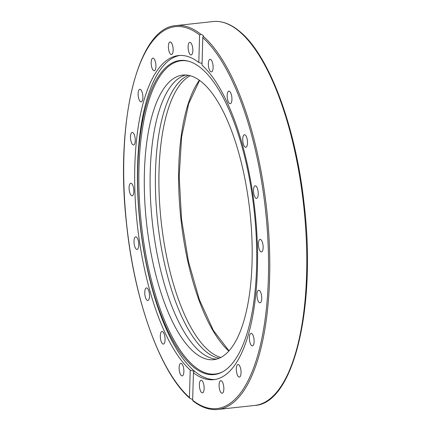 <?xml version="1.0" encoding="UTF-8"?>
<svg xmlns="http://www.w3.org/2000/svg" width="431" height="431" viewBox="0 0 431 431"><rect width="100%" height="100%" fill="white"/><g stroke="black" fill="none" stroke-linecap="round" stroke-linejoin="round"><path stroke-width="0.65" d="M192.792 399.65L189.818 398.271L189.457 397.56L190.222 370.084A163.015 59.214 83.8 0 1 134.811 166.323A163.015 59.214 83.8 0 1 178.472 55.551A163.015 59.214 83.8 0 1 198.815 62.463L199.585 34.986L200.905 34.318L202.974 35.191L203.276 36.301L202.785 37.664L202.015 65.14A163.015 59.214 83.8 0 1 257.426 268.896A163.015 59.214 83.8 0 1 213.771 379.668A163.015 59.214 83.8 0 1 193.422 372.761L192.657 400.237L193.099 400.711M137.769 167.794A157.978 57.382 83.8 0 1 188.342 61.159A157.978 57.382 83.8 0 1 256.585 267.193A157.978 57.382 83.8 0 1 222.202 372.072A157.978 57.382 83.8 0 1 137.769 167.794M222.698 371.802A157.557 57.231 83.8 0 1 138.981 167.81A157.557 57.231 83.8 0 1 188.88 61.31M215.144 379.474A163.015 59.214 83.8 0 1 137.57 166.027A163.015 59.214 83.8 0 1 179.851 55.448M202.064 63.465L198.815 62.463M220.887 357.45A143.14 51.995 83.8 0 1 209.083 350.888A143.14 51.995 83.8 0 1 159.782 205.808A143.14 51.995 83.8 0 1 190.206 75.716M188.374 75.301A143.14 51.995 -96.2 0 0 156.097 203.755A143.14 51.995 -96.2 0 0 205.56 351.27A143.14 51.995 -96.2 0 0 219.19 358.253M131.299 195.502A6.32 2.295 83.8 0 1 129.101 188.654A6.32 2.295 83.8 0 1 130.782 183.25A6.32 2.295 83.8 0 1 131.633 183.568A6.32 2.295 83.8 0 1 133.836 190.421A6.32 2.295 83.8 0 1 132.15 195.819A6.32 2.295 83.8 0 1 131.299 195.502M136.95 249.409A6.32 2.295 83.8 0 1 134.079 243.219A6.32 2.295 83.8 0 1 135.69 236.834A6.32 2.295 83.8 0 1 135.797 236.829A6.32 2.295 83.8 0 1 138.674 243.019A6.32 2.295 83.8 0 1 137.058 249.404A6.32 2.295 83.8 0 1 136.95 249.409M148.393 300.202A6.32 2.295 83.8 0 1 147.817 300.488A6.32 2.295 83.8 0 1 144.961 295.289A6.32 2.295 83.8 0 1 145.872 288.21A6.32 2.295 83.8 0 1 146.448 287.919A6.32 2.295 83.8 0 1 149.304 293.123A6.32 2.295 83.8 0 1 148.393 300.202M164.513 342.909A6.32 2.295 83.8 0 1 163.371 344.078A6.32 2.295 83.8 0 1 160.693 339.833A6.32 2.295 83.8 0 1 160.86 332.678A6.32 2.295 83.8 0 1 162.002 331.509A6.32 2.295 83.8 0 1 164.674 335.754A6.32 2.295 83.8 0 1 164.513 342.909M183.719 373.354A6.32 2.295 83.8 0 1 182.194 375.902A6.32 2.295 83.8 0 1 179.749 372.562A6.32 2.295 83.8 0 1 179.301 365.881A6.32 2.295 83.8 0 1 180.826 363.333A6.32 2.295 83.8 0 1 183.272 366.673A6.32 2.295 83.8 0 1 183.719 373.354M204.143 388.552A6.32 2.295 83.8 0 1 202.451 392.846A6.32 2.295 83.8 0 1 199.386 384.576A6.32 2.295 83.8 0 1 201.083 380.277A6.32 2.295 83.8 0 1 204.143 388.552M223.781 387.016A6.32 2.295 83.8 0 1 222.154 393.255A6.32 2.295 83.8 0 1 219.153 386.919A6.32 2.295 83.8 0 1 220.78 380.686A6.32 2.295 83.8 0 1 223.781 387.016M240.708 368.898A6.32 2.295 83.8 0 1 239.372 377.082A6.32 2.295 83.8 0 1 236.667 372.696A6.32 2.295 83.8 0 1 238.004 364.513A6.32 2.295 83.8 0 1 240.708 368.898M253.277 335.97A6.32 2.295 83.8 0 1 254.08 342.397A6.32 2.295 83.8 0 1 252.426 345.915A6.32 2.295 83.8 0 1 250.212 343.286A6.32 2.295 83.8 0 1 249.409 336.864A6.32 2.295 83.8 0 1 251.057 333.346A6.32 2.295 83.8 0 1 253.277 335.97M260.249 291.458A6.32 2.295 83.8 0 1 261.736 298.365A6.32 2.295 83.8 0 1 260.038 302.804A6.32 2.295 83.8 0 1 258.46 301.581A6.32 2.295 83.8 0 1 256.973 294.669A6.32 2.295 83.8 0 1 258.67 290.235A6.32 2.295 83.8 0 1 260.249 291.458M260.938 239.717A6.32 2.295 83.8 0 1 263.142 246.57A6.32 2.295 83.8 0 1 261.455 251.968A6.32 2.295 83.8 0 1 260.604 251.65A6.32 2.295 83.8 0 1 258.406 244.803A6.32 2.295 83.8 0 1 260.087 239.399A6.32 2.295 83.8 0 1 260.938 239.717M255.287 185.815A6.32 2.295 83.8 0 1 258.164 192A6.32 2.295 83.8 0 1 256.547 198.384A6.32 2.295 83.8 0 1 256.44 198.389A6.32 2.295 83.8 0 1 253.568 192.204A6.32 2.295 83.8 0 1 255.179 185.815A6.32 2.295 83.8 0 1 255.287 185.815M243.844 135.022A6.32 2.295 83.8 0 1 244.42 134.731A6.32 2.295 83.8 0 1 247.281 139.935A6.32 2.295 83.8 0 1 246.37 147.014A6.32 2.295 83.8 0 1 245.794 147.3A6.32 2.295 83.8 0 1 242.933 142.101A6.32 2.295 83.8 0 1 243.844 135.022M227.73 92.309A6.32 2.295 83.8 0 1 228.872 91.14A6.32 2.295 83.8 0 1 231.544 95.391A6.32 2.295 83.8 0 1 231.382 102.546A6.32 2.295 83.8 0 1 230.24 103.715A6.32 2.295 83.8 0 1 227.563 99.464A6.32 2.295 83.8 0 1 227.73 92.309M208.523 61.87A6.32 2.295 83.8 0 1 210.048 59.316A6.32 2.295 83.8 0 1 212.494 62.657A6.32 2.295 83.8 0 1 212.941 69.337A6.32 2.295 83.8 0 1 211.416 71.891A6.32 2.295 83.8 0 1 208.97 68.551A6.32 2.295 83.8 0 1 208.523 61.87M188.099 46.672A6.32 2.295 83.8 0 1 189.791 42.373A6.32 2.295 83.8 0 1 192.851 50.648A6.32 2.295 83.8 0 1 191.159 54.942A6.32 2.295 83.8 0 1 188.099 46.672M168.462 48.207A6.32 2.295 83.8 0 1 170.089 41.969A6.32 2.295 83.8 0 1 173.084 48.299A6.32 2.295 83.8 0 1 171.457 54.538A6.32 2.295 83.8 0 1 168.462 48.207M151.529 66.32A6.32 2.295 83.8 0 1 152.865 58.142A6.32 2.295 83.8 0 1 155.575 62.527A6.32 2.295 83.8 0 1 154.233 70.711A6.32 2.295 83.8 0 1 151.529 66.32M138.965 99.249A6.32 2.295 83.8 0 1 138.162 92.827A6.32 2.295 83.8 0 1 139.811 89.309A6.32 2.295 83.8 0 1 142.031 91.932A6.32 2.295 83.8 0 1 142.833 98.354A6.32 2.295 83.8 0 1 141.179 101.878A6.32 2.295 83.8 0 1 138.965 99.249M131.994 143.76A6.32 2.295 83.8 0 1 130.507 136.853A6.32 2.295 83.8 0 1 132.204 132.419A6.32 2.295 83.8 0 1 133.782 133.642A6.32 2.295 83.8 0 1 135.269 140.549A6.32 2.295 83.8 0 1 133.572 144.988A6.32 2.295 83.8 0 1 131.994 143.76M216.615 359.136A143.14 51.995 83.8 0 1 200.275 351.847A143.14 51.995 83.8 0 1 150.602 200.695A143.14 51.995 83.8 0 1 185.669 74.994M202.01 82.278A143.14 51.995 83.8 0 1 251.866 237.406A143.14 51.995 83.8 0 1 213.733 359.675A143.14 51.995 83.8 0 1 194.462 352.483A143.14 51.995 83.8 0 1 144.6 197.355A143.14 51.995 83.8 0 1 182.739 75.086A143.14 51.995 83.8 0 1 202.01 82.278M203.389 35.935L203.276 36.301A193.072 70.134 -96.2 0 1 269.407 246.079A193.072 70.134 -96.2 0 1 217.903 409.45L254.904 405.42A193.072 70.134 83.8 0 0 306.339 240.498A193.072 70.134 83.8 0 0 239.092 31.258A193.072 70.134 83.8 0 0 213.097 21.55L176.096 25.58C137.559 27.492 114.754 122.846 126.66 225.02C134.639 301.528 160.671 373.257 189.818 398.271M190.222 370.084L193.497 371.21L194.004 372.001L193.422 372.761M200.905 34.318A193.072 70.134 -96.2 0 0 176.096 25.58M199.354 80.231A146.944 53.379 -96.2 0 0 180.934 219.266A146.944 53.379 -96.2 0 0 228.856 351.076M189.457 397.56A192.118 69.79 83.8 0 1 123.869 157.17A192.118 69.79 83.8 0 1 199.585 34.986M202.785 37.664A192.118 69.79 83.8 0 1 268.373 278.054A192.118 69.79 83.8 0 1 192.657 400.237M213.097 21.55C221.879 20.661 230.736 23.953 239.674 31.425C269.122 55.12 295.763 126.757 304.108 203.895C316.526 306.759 293.726 403.54 254.904 405.42M199.575 80.387L188.654 103.79L181.64 136.756L179.194 176.371L181.537 219.196L188.466 261.52L199.386 299.68L213.329 330.367L229.033 350.877M192.824 400.787C201.266 407.408 209.628 410.296 217.903 409.45"/></g></svg>
